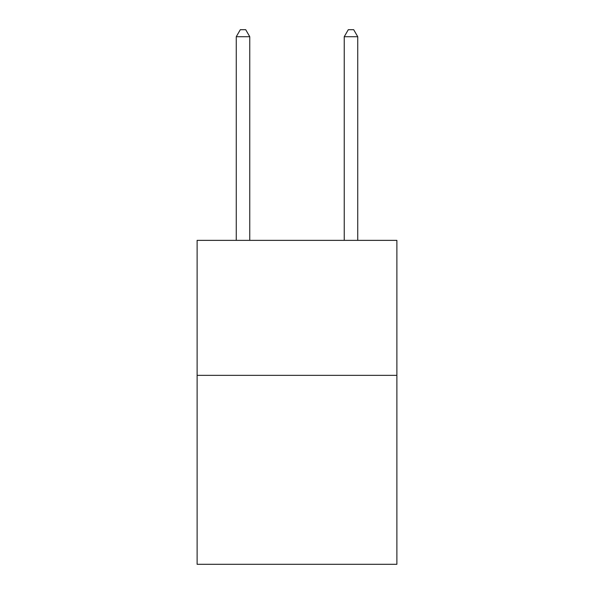 <?xml version="1.0" encoding="UTF-8"?>
<svg xmlns="http://www.w3.org/2000/svg" width="594" height="594" viewBox="0 0 594 594"><rect width="100%" height="100%" fill="white"/><g stroke="black" fill="none" stroke-linecap="round" stroke-linejoin="round"><path stroke-width="0.89" d="M396.881 375.341L396.881 564.3L197.119 564.3L197.119 240.362L396.881 240.362L396.881 375.341L197.119 375.341M249.762 240.362L249.762 36.717L236.263 36.717L236.263 240.362M236.263 36.717L240.31 29.7L245.708 29.7L249.762 36.717M357.737 240.362L357.737 36.717L344.238 36.717L344.238 240.362M344.238 36.717L348.292 29.7L353.69 29.7L357.737 36.717"/></g></svg>
